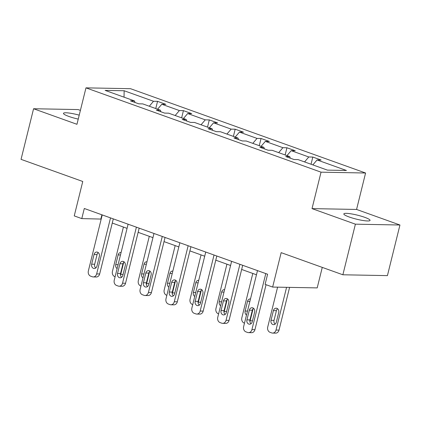 <?xml version="1.0" encoding="UTF-8"?>
<svg xmlns="http://www.w3.org/2000/svg" width="421" height="421" viewBox="0 0 421 421"><rect width="100%" height="100%" fill="white"/><g stroke="black" fill="none" stroke-linecap="round" stroke-linejoin="round"><path stroke-width="0.63" d="M79.216 115.149A13.504 2.058 13.9 0 0 63.476 113.349A13.504 2.058 13.9 0 0 68.881 116.449A13.504 2.058 13.9 0 0 78.243 119.096M349.23 217.01A13.504 2.058 13.9 0 0 362.676 220.446A13.504 2.058 13.9 0 0 370.048 220.399A13.504 2.058 13.9 0 0 364.644 217.294A13.504 2.058 13.9 0 0 351.203 213.863A13.504 2.058 13.9 0 0 343.831 213.91A13.504 2.058 13.9 0 0 349.23 217.01M399.95 225.009L356.571 209.447L312.019 208.616L355.398 224.172L399.95 225.009L387.425 275.618L342.873 274.781L281.165 252.647L272.645 287.064L317.197 287.896L322.27 267.393M355.398 224.172L342.873 274.781M80.395 110.386L78.127 109.571L33.575 108.739L21.05 159.349L82.758 181.483L74.243 215.899L81.79 218.604L101.193 219.078M365.586 173.01L130.521 88.694L85.973 87.857L321.039 172.173L365.586 173.01L356.571 209.447M149.287 106.229L153.507 101.277L157.543 101.35L155.759 108.555M124.032 97.172L124.148 90.747L153.507 101.277M157.586 109.207L161.801 104.25L165.837 104.329L157.543 101.35M161.801 104.25L179.388 110.56L183.419 110.634L181.64 117.833M183.461 118.49L187.682 113.533L191.718 113.612L183.419 110.634M187.682 113.533L205.264 119.843L209.3 119.917L207.516 127.116M209.342 127.773L213.563 122.816L217.594 122.89L209.3 119.917M213.563 122.816L231.145 129.126L235.181 129.2L233.397 136.399M235.218 137.051L239.438 132.099L243.475 132.173L235.181 129.2M239.438 132.099L257.026 138.409L261.057 138.483L259.273 145.682M261.099 146.334L265.319 141.382L269.351 141.456L261.057 138.483M265.319 141.382L282.901 147.687L286.938 147.766L285.154 154.965M286.975 155.617L291.195 150.665L295.232 150.739L286.938 147.766M291.195 150.665L308.782 156.97L312.814 157.049L311.035 164.248M312.856 164.9L317.076 159.948L321.107 160.022L312.814 157.049M317.076 159.948L346.436 170.479L327.412 170.121L298.052 159.591L294.016 159.517L285.722 156.538L289.759 156.617L272.171 150.308L268.14 150.234L259.846 147.255L263.878 147.334L246.296 141.024L242.259 140.951L233.965 137.977L238.002 138.051L220.415 131.741L216.383 131.668L208.085 128.694L212.121 128.768L194.539 122.464L190.502 122.385L182.209 119.411L186.24 119.485L168.658 113.181L164.622 113.102L156.328 110.128L160.364 110.202L142.777 103.898L138.746 103.819L130.452 100.845L134.483 100.919L105.124 90.389L124.148 90.747M272.645 287.064L265.098 284.354L267.603 274.234L84.295 208.484L81.79 218.604M160.901 111.77L160.364 110.202M175.168 115.512L179.388 110.56M186.777 121.048L186.24 119.485M201.049 124.795L205.264 119.843M212.658 130.331L212.121 128.768M226.924 134.078L231.145 129.126M238.539 139.614L238.002 138.051M252.805 143.361L257.026 138.409M264.414 148.897L263.878 147.334M278.681 152.644L282.901 147.687M290.295 158.18L289.759 156.617M304.562 161.927L308.782 156.97M312.019 208.616L321.039 172.173M33.575 108.739L76.954 124.3L85.973 87.857M112.265 223.046L127.068 228.356M138.141 232.329L152.949 237.639M164.022 241.612L178.83 246.922M189.903 250.895L204.706 256.205M215.778 260.178L230.587 265.488M241.659 269.461L256.463 274.771M101.908 214.799L100.877 218.962M135.02 102.487L134.483 100.919M265.788 273.582L251.926 329.606A4.221 3.468 -88.9 0 1 248.527 332.632A4.221 3.468 -88.9 0 1 247.606 332.464L245.948 331.869A4.221 3.468 -88.9 0 1 243.633 326.628L257.494 270.608M248.527 332.632L251.537 332.69A4.221 3.468 91.1 0 0 254.937 329.659L266.061 284.701M252.237 321.781A3.379 2.773 91.1 0 1 249.516 324.207A3.379 2.773 91.1 0 1 246.927 319.876L249.332 310.161A3.379 2.773 91.1 0 1 252.047 307.735A3.379 2.773 91.1 0 1 254.642 312.066L252.237 321.781M251.032 323.691A3.379 2.773 91.1 0 1 249.937 319.934L252.342 310.214A3.379 2.773 91.1 0 1 253.542 308.304M286.58 287.322L276.008 330.053A4.221 3.468 -88.9 0 1 272.608 333.085A4.221 3.468 -88.9 0 1 271.687 332.911L270.029 332.316A4.221 3.468 -88.9 0 1 267.714 327.08L277.592 287.154M289.59 287.38L279.018 330.111A4.221 3.468 91.1 0 1 275.618 333.143L272.608 333.085M277.623 308.756A3.379 2.773 -88.9 0 0 276.423 310.666L274.018 320.381A3.379 2.773 -88.9 0 0 275.113 324.144M276.318 322.233L278.723 312.514A3.379 2.773 -88.9 0 0 276.129 308.188A3.379 2.773 -88.9 0 0 273.413 310.609L271.008 320.328A3.379 2.773 -88.9 0 0 273.597 324.654A3.379 2.773 -88.9 0 0 276.318 322.233M239.912 264.299L226.045 320.323A4.221 3.468 -88.9 0 1 222.651 323.349A4.221 3.468 -88.9 0 1 221.725 323.181L220.067 322.586A4.221 3.468 -88.9 0 1 217.752 317.345L231.613 261.325M222.651 323.349L225.661 323.407A4.221 3.468 91.1 0 0 229.056 320.376L242.685 265.298M226.356 312.498A3.379 2.773 91.1 0 1 223.64 314.924A3.379 2.773 91.1 0 1 221.046 310.593L223.451 300.878A3.379 2.773 91.1 0 1 226.172 298.452A3.379 2.773 91.1 0 1 228.761 302.783L226.356 312.498M225.156 314.408A3.379 2.773 91.1 0 1 224.056 310.651L226.461 300.936A3.379 2.773 91.1 0 1 227.666 299.021M214.031 255.015L200.17 311.04A4.221 3.468 -88.9 0 1 196.77 314.071A4.221 3.468 -88.9 0 1 195.849 313.898L194.186 313.303A4.221 3.468 -88.9 0 1 191.871 308.067L205.737 252.042M196.77 314.071L199.78 314.124A4.221 3.468 91.1 0 0 203.18 311.098L216.81 256.015M200.48 303.215A3.379 2.773 91.1 0 1 197.759 305.641A3.379 2.773 91.1 0 1 195.17 301.31L197.575 291.595A3.379 2.773 91.1 0 1 200.291 289.169A3.379 2.773 91.1 0 1 202.885 293.5L200.48 303.215M199.275 305.125A3.379 2.773 91.1 0 1 198.18 301.368L200.585 291.653A3.379 2.773 91.1 0 1 201.785 289.743M244.49 323.16L244.148 323.033A4.221 3.468 -88.9 0 1 241.833 317.797L252.805 273.455M253.116 308.709L250.127 320.77L252.474 320.818M251.353 323.407A4.221 3.468 91.1 0 1 250.948 323.617M250.49 298.921A3.379 2.773 -88.9 0 0 250.253 298.905A3.379 2.773 -88.9 0 0 247.532 301.325L245.127 311.045A3.379 2.773 -88.9 0 0 246.506 315.003M249.869 321.539A4.221 3.468 -88.9 0 0 250.127 320.77M218.61 313.877L218.273 313.756A4.221 3.468 -88.9 0 1 215.952 308.514L226.93 264.178M227.235 299.426L224.251 311.487L226.593 311.535M225.477 314.124A4.221 3.468 91.1 0 1 225.067 314.334M224.609 289.637A3.379 2.773 -88.9 0 0 224.372 289.622A3.379 2.773 -88.9 0 0 221.656 292.048L219.252 301.762A3.379 2.773 -88.9 0 0 220.63 305.725M223.988 312.261A4.221 3.468 -88.9 0 0 224.251 311.487M188.15 245.738L174.289 301.757A4.221 3.468 -88.9 0 1 170.894 304.788A4.221 3.468 -88.9 0 1 169.968 304.615L168.311 304.02A4.221 3.468 -88.9 0 1 165.995 298.784L179.856 242.759M170.894 304.788L173.905 304.841A4.221 3.468 91.1 0 0 177.299 301.815L190.929 246.732M174.599 293.932A3.379 2.773 91.1 0 1 171.884 296.358A3.379 2.773 91.1 0 1 169.289 292.032L171.694 282.312A3.379 2.773 91.1 0 1 174.415 279.891A3.379 2.773 91.1 0 1 177.004 284.217L174.599 293.932M173.399 295.842A3.379 2.773 91.1 0 1 172.3 292.085L174.704 282.37A3.379 2.773 91.1 0 1 175.91 280.46M192.734 304.593L192.392 304.472A4.221 3.468 -88.9 0 1 190.076 299.231L201.049 254.894M201.354 290.143L198.37 302.21L200.717 302.252M199.596 304.846A4.221 3.468 91.1 0 1 199.191 305.051M198.728 280.354A3.379 2.773 -88.9 0 0 198.496 280.339A3.379 2.773 -88.9 0 0 195.776 282.765L193.371 292.479A3.379 2.773 -88.9 0 0 194.749 296.442M198.112 302.978A4.221 3.468 -88.9 0 0 198.37 302.21M162.274 236.455L148.408 292.474A4.221 3.468 -88.9 0 1 145.013 295.505A4.221 3.468 -88.9 0 1 144.093 295.332L142.43 294.737A4.221 3.468 -88.9 0 1 140.114 289.501L153.981 233.476M145.013 295.505L148.024 295.558A4.221 3.468 91.1 0 0 151.418 292.532L165.053 237.449M148.718 284.654A3.379 2.773 91.1 0 1 146.003 287.075A3.379 2.773 91.1 0 1 143.414 282.749L145.819 273.029A3.379 2.773 91.1 0 1 148.534 270.608A3.379 2.773 91.1 0 1 151.123 274.934L148.718 284.654M147.518 286.564A3.379 2.773 91.1 0 1 146.424 282.801L148.829 273.087A3.379 2.773 91.1 0 1 150.029 271.177M166.853 295.31L166.511 295.189A4.221 3.468 -88.9 0 1 164.195 289.948L175.168 245.611M175.478 280.86L172.489 292.927L174.836 292.969M173.715 295.563A4.221 3.468 91.1 0 1 173.31 295.774M172.852 271.071A3.379 2.773 -88.9 0 0 172.615 271.056A3.379 2.773 -88.9 0 0 169.9 273.482L167.495 283.196A3.379 2.773 -88.9 0 0 168.868 287.159M172.231 293.695A4.221 3.468 -88.9 0 0 172.489 292.927M136.393 227.172L122.532 283.191A4.221 3.468 -88.9 0 1 119.132 286.222A4.221 3.468 -88.9 0 1 118.212 286.048L116.554 285.454A4.221 3.468 -88.9 0 1 114.238 280.218L128.1 224.193M119.132 286.222L122.143 286.28A4.221 3.468 91.1 0 0 125.542 283.249L139.172 228.166M122.843 275.371A3.379 2.773 91.1 0 1 120.127 277.792A3.379 2.773 91.1 0 1 117.533 273.466L119.938 263.746A3.379 2.773 91.1 0 1 122.653 261.325A3.379 2.773 91.1 0 1 125.248 265.651L122.843 275.371M121.637 277.281A3.379 2.773 91.1 0 1 120.543 273.524L122.948 263.804A3.379 2.773 91.1 0 1 124.153 261.894M140.977 286.027L140.635 285.906A4.221 3.468 -88.9 0 1 138.32 280.665L149.292 236.328M149.597 271.577L146.613 283.643L148.96 283.686M147.839 286.28A4.221 3.468 91.1 0 1 147.434 286.49M146.971 261.794A3.379 2.773 -88.9 0 0 146.74 261.773A3.379 2.773 -88.9 0 0 144.019 264.199L141.614 273.913A3.379 2.773 -88.9 0 0 142.993 277.876M146.355 284.412A4.221 3.468 -88.9 0 0 146.613 283.643M110.518 217.889L96.651 273.908A4.221 3.468 -88.9 0 1 93.257 276.939A4.221 3.468 -88.9 0 1 92.331 276.771L90.673 276.176A4.221 3.468 -88.9 0 1 88.357 270.935L102.224 214.915M93.257 276.939L96.267 276.997A4.221 3.468 91.1 0 0 99.661 273.966L113.296 218.883M96.962 266.088A3.379 2.773 91.1 0 1 94.246 268.509A3.379 2.773 91.1 0 1 91.657 264.183L94.062 254.463A3.379 2.773 91.1 0 1 96.777 252.042A3.379 2.773 91.1 0 1 99.367 256.368L96.962 266.088M95.762 267.998A3.379 2.773 91.1 0 1 94.667 264.241L97.072 254.521A3.379 2.773 91.1 0 1 98.272 252.611M115.096 276.744L114.754 276.623A4.221 3.468 -88.9 0 1 112.439 271.387L123.411 227.045M123.721 262.294L120.732 274.36L123.079 274.403M121.958 276.997A4.221 3.468 91.1 0 1 121.553 277.207M121.095 252.511A3.379 2.773 -88.9 0 0 120.859 252.489A3.379 2.773 -88.9 0 0 118.143 254.915L115.738 264.63A3.379 2.773 -88.9 0 0 117.112 268.593M120.474 275.129A4.221 3.468 -88.9 0 0 120.732 274.36M254.937 329.659L251.926 329.606M246.927 319.876L249.937 319.934M249.332 310.161L252.342 310.214M276.008 330.053L279.018 330.111M274.018 320.381L271.008 320.328M276.423 310.666L273.413 310.609M229.056 320.376L226.045 320.323M221.046 310.593L224.056 310.651M223.451 300.878L226.461 300.936M203.18 311.098L200.17 311.04M195.17 301.31L198.18 301.368M197.575 291.595L200.585 291.653M247.474 311.087L245.127 311.045M249.879 301.373L247.532 301.325M221.599 301.804L219.252 301.762M224.004 292.09L221.656 292.048M177.299 301.815L174.289 301.757M169.289 292.032L172.3 292.085M171.694 282.312L174.704 282.37M195.718 292.521L193.371 292.479M198.123 282.807L195.776 282.765M151.418 292.532L148.408 292.474M143.414 282.749L146.424 282.801M145.819 273.029L148.829 273.087M169.842 283.244L167.495 283.196M172.247 273.524L169.9 273.482M125.542 283.249L122.532 283.191M117.533 273.466L120.543 273.524M119.938 263.746L122.948 263.804M143.961 273.96L141.614 273.913M146.366 264.241L144.019 264.199M99.661 273.966L96.651 273.908M91.657 264.183L94.667 264.241M94.062 254.463L97.072 254.521M118.085 264.677L115.738 264.63M120.485 254.958L118.143 254.915"/></g></svg>
